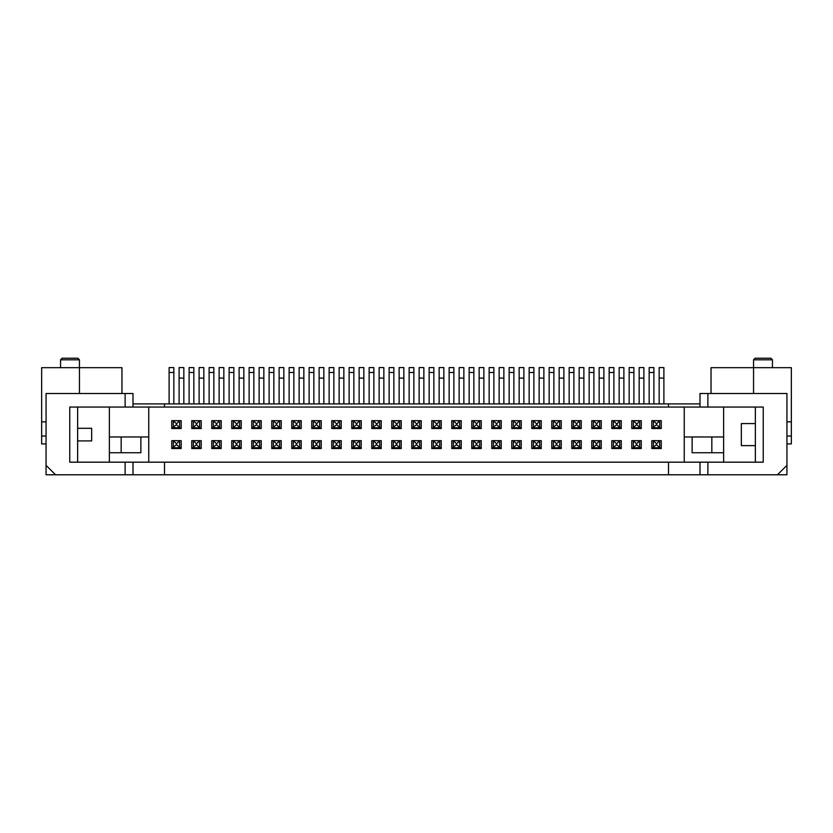 <?xml version="1.0" encoding="UTF-8"?>
<svg xmlns="http://www.w3.org/2000/svg" width="833" height="833" viewBox="0 0 833 833"><rect width="100%" height="100%" fill="white"/><g stroke="black" fill="none" stroke-linecap="round" stroke-linejoin="round"><path stroke-width="1.25" d="M46.065 436.034L41.65 436.034L41.65 367.676L121.972 367.676L121.972 393.509M668.503 474.779L668.503 462.18L707.873 462.18L707.873 474.779L46.065 474.779L46.065 393.509L132.999 393.509L132.999 407.045L69.764 407.045L69.764 462.18L125.127 462.18L125.127 474.779M707.873 474.779L777.491 474.779L786.935 465.324L786.935 474.779L777.491 474.779M707.873 407.045L700.001 407.045L700.001 393.509L707.873 393.509L707.873 407.045L763.236 407.045L763.236 462.18L707.873 462.18M132.999 407.045L700.001 407.045M770.879 358.221L755.125 358.221L753.553 359.804L772.451 359.804L770.879 358.221M77.875 358.221L62.121 358.221L60.549 359.804L79.447 359.804L77.875 358.221M132.999 403.901L700.001 403.901M668.503 462.18L132.999 462.18L132.999 474.779M753.553 393.509L753.553 367.676L791.35 367.676L791.35 443.906L786.935 443.906M140.871 436.971L140.871 452.725L121.16 452.725L121.16 436.971M711.028 393.509L711.028 367.676L753.553 367.676L753.553 359.804M723.627 452.725L692.129 452.725L692.129 436.971M755.364 445.634L741.339 445.634L741.339 423.591L755.364 423.591M148.753 436.971L109.373 436.971M109.373 407.045L109.373 462.18M148.753 407.045L148.753 462.18M46.065 443.906L41.65 443.906L41.65 436.034M46.065 421.852L41.65 421.852M46.065 465.324L55.509 474.779M77.636 440.917L91.661 440.917L91.661 428.308L77.636 428.308M77.636 407.045L77.636 462.18M755.364 462.18L755.364 407.045M711.84 436.971L711.84 452.725M723.627 436.971L684.247 436.971M723.627 407.045L723.627 462.18M684.247 407.045L684.247 462.18M707.873 393.509L786.935 393.509L786.935 465.324M786.935 421.852L791.35 421.852M786.935 436.034L791.35 436.034M79.447 393.509L79.447 359.804M772.451 367.676L772.451 359.804M356.409 444.697L351.765 448.55L361.22 448.55L361.22 440.678L359.637 440.678L359.637 447.769L353.327 447.769L353.338 440.678L359.637 440.678L356.409 443.75L356.576 444.697L356.576 443.75M351.765 428.547L356.493 424.611L361.22 428.547L361.22 420.675L359.637 420.675L359.637 427.766L353.327 427.766L353.338 420.675L359.637 420.675L356.493 423.82L353.338 420.675L351.765 420.675L351.765 428.547L361.22 428.547L361.22 420.675L361.22 425.403M511.785 448.55L521.239 448.55L521.239 440.678L519.667 440.678L519.667 447.769L513.347 447.769L511.785 448.55L511.785 440.678L519.667 440.678L516.429 443.75L516.595 444.697L516.595 443.75M511.785 428.547L521.239 428.547L521.239 420.675L519.667 420.675L519.667 427.766L513.347 427.766L511.785 428.547L511.785 420.675L519.667 420.675L516.512 423.82L513.367 420.675L513.367 427.766L516.512 423.82M700.001 462.18L700.001 474.779M125.127 462.18L132.999 462.18M125.127 393.509L125.127 407.045M109.373 452.725L121.16 452.725M176.544 443.75L179.616 440.678L179.616 447.769L173.306 447.769L173.316 440.678L181.198 440.678L181.198 448.55L171.744 448.55L171.744 440.678L173.316 440.678L176.388 443.75L176.388 444.697L176.388 443.75M181.198 448.55L176.544 444.697M176.388 444.697L171.744 448.55M179.105 378.099L183.833 378.099L183.833 367.592L179.105 367.592L179.105 403.901M183.833 378.099L183.833 403.901M181.198 428.547L179.636 427.766L173.306 427.766L173.316 420.675L181.198 420.675L181.198 428.547L171.744 428.547L171.744 420.675L173.316 420.675L176.471 423.82L179.616 420.675L179.616 427.766L176.471 424.611L171.744 428.547M176.471 424.611L176.471 423.82M173.837 403.901L173.837 367.592L169.109 367.592L169.109 372.476L173.837 372.476M169.109 403.901L169.109 372.476M416.5 424.611L411.773 428.547L421.227 428.547L416.5 424.611L419.655 420.675L419.655 427.766L413.335 427.766L413.345 420.675L421.227 420.675L421.227 425.403M411.773 428.547L411.773 420.675L413.345 420.675L416.5 423.82M421.227 428.547L421.227 420.675M413.866 403.901L413.866 367.592L409.138 367.592L409.138 372.476L413.866 372.476M409.138 403.901L409.138 372.476M661.256 428.547L659.694 427.766L653.364 427.766L653.384 420.675L661.256 420.675L661.256 428.547L651.802 428.547L651.802 420.675L653.384 420.675L656.529 423.82L659.684 420.675L659.684 427.766L656.529 424.611L651.802 428.547M656.529 424.611L656.529 423.82M653.895 403.901L653.895 367.592L649.167 367.592L649.167 372.476L653.895 372.476M649.167 403.901L649.167 372.476M661.256 448.55L659.694 447.769L653.364 447.769L653.384 440.678L661.256 440.678L661.256 448.55L651.802 448.55L651.802 440.678L653.384 440.678L656.529 443.822L659.684 440.678L659.684 447.769L656.529 444.614L651.802 448.55M656.529 444.614L656.529 443.822M659.163 378.099L663.891 378.099L663.891 367.592L659.163 367.592L659.163 403.901M663.891 378.099L663.891 403.901M421.227 448.55L419.665 447.769L413.335 447.769L413.345 440.678L421.227 440.678L421.227 448.55L411.773 448.55L411.773 440.678L413.345 440.678L416.5 443.822L419.655 440.678L419.655 447.769L416.5 444.614L411.773 448.55M421.227 446.977L421.227 440.678M416.5 444.614L416.5 443.822M419.134 378.099L423.862 378.099L423.862 367.592L419.134 367.592L419.134 403.901M423.862 378.099L423.862 403.901M201.201 428.547L199.639 427.766L193.308 427.766L193.318 420.675L201.201 420.675L201.201 428.547L191.746 428.547L191.746 420.675L193.318 420.675L196.473 423.82L199.618 420.675L199.618 427.766L196.473 424.611L191.746 428.547M196.473 424.611L196.473 423.82M193.839 403.901L193.839 367.592L189.112 367.592L189.112 372.476L193.839 372.476M189.112 403.901L189.112 372.476M221.203 428.547L219.641 427.766L213.31 427.766L213.321 420.675L221.203 420.675L221.203 428.547L211.749 428.547L211.749 420.675L213.321 420.675L216.476 423.82L219.62 420.675L219.62 427.766L216.476 424.611L211.749 428.547M216.476 424.611L216.476 423.82M213.842 403.901L213.842 367.592L209.114 367.592L209.114 372.476L213.842 372.476M209.114 403.901L209.114 372.476M241.206 428.547L236.478 424.611L239.623 420.675L239.623 427.766L233.313 427.766L231.751 428.547L231.751 420.675L241.206 420.675L241.206 428.547L231.751 428.547M236.478 424.611L233.323 427.766L233.323 420.675L236.478 423.82M233.844 403.901L233.844 367.592L229.117 367.592L229.117 372.476L233.844 372.476M229.117 403.901L229.117 372.476M261.208 428.547L259.646 427.766L253.315 427.766L253.326 420.675L261.208 420.675L261.208 428.547L251.753 428.547L251.753 420.675L253.326 420.675L256.481 423.82L259.625 420.675L259.625 427.766L256.481 424.611L251.753 428.547M256.481 424.611L256.481 423.82M253.846 403.901L253.846 367.592L249.119 367.592L249.119 372.476L253.846 372.476M249.119 403.901L249.119 372.476M281.21 428.547L279.649 427.766L273.318 427.766L273.328 420.675L281.21 420.675L281.21 428.547L271.756 428.547L271.756 420.675L273.328 420.675L276.483 423.82L279.628 420.675L279.628 427.766L276.483 424.611L271.756 428.547M276.483 424.611L276.483 423.82M273.849 403.901L273.849 367.592L269.121 367.592L269.121 372.476L273.849 372.476M269.121 403.901L269.121 372.476M301.213 428.547L299.651 427.766L293.32 427.766L293.331 420.675L301.213 420.675L301.213 428.547L291.758 428.547L291.758 420.675L293.331 420.675L296.486 423.82L299.63 420.675L299.63 427.766L296.486 424.611L291.758 428.547M296.486 424.611L296.486 423.82M293.851 403.901L293.851 367.592L289.124 367.592L289.124 372.476L293.851 372.476M289.124 403.901L289.124 372.476M321.215 428.547L319.653 427.766L313.323 427.766L313.333 420.675L321.215 420.675L321.215 428.547L311.761 428.547L311.761 420.675L313.333 420.675L316.488 423.82L319.633 420.675L319.633 427.766L316.488 424.611L311.761 428.547M316.488 424.611L316.488 423.82M313.854 403.901L313.854 367.592L309.126 367.592L309.126 372.476L313.854 372.476M309.126 403.901L309.126 372.476M341.218 428.547L336.49 424.611L339.635 420.675L339.635 427.766L333.325 427.766L331.763 428.547L331.763 420.675L341.218 420.675L341.218 428.547L331.763 428.547M336.49 424.611L333.335 427.766L333.335 420.675L336.49 423.82M333.856 403.901L333.856 367.592L329.129 367.592L329.129 372.476L333.856 372.476M329.129 403.901L329.129 372.476M356.493 424.611L356.493 423.82M353.858 403.901L353.858 367.592L349.131 367.592L349.131 372.476L353.858 372.476M349.131 403.901L349.131 372.476M376.495 424.611L371.768 428.547L381.222 428.547L376.495 424.611L379.65 420.675L379.65 427.766L373.33 427.766L373.34 420.675L381.222 420.675L381.222 425.403M371.768 428.547L371.768 420.675L373.34 420.675L376.495 423.82M381.222 428.547L381.222 420.675M373.861 403.901L373.861 367.592L369.134 367.592L369.134 372.476L373.861 372.476M369.134 403.901L369.134 372.476M396.498 424.611L399.653 420.675L399.653 427.766L396.498 424.611L391.77 428.547L401.225 428.547L399.663 427.766L393.332 427.766L393.343 420.675L401.225 420.675L401.225 425.403M391.77 428.547L391.77 420.675L393.343 420.675L396.498 423.82M401.225 428.547L401.225 420.675M393.863 403.901L393.863 367.592L389.136 367.592L389.136 372.476L393.863 372.476M389.136 403.901L389.136 372.476M431.775 428.547L441.23 428.547L436.502 424.611L439.657 420.675L439.657 427.766L433.337 427.766L431.775 428.547L431.775 420.675L441.23 420.675L441.23 425.403M441.23 428.547L441.23 420.675M436.502 424.611L433.347 427.766L433.347 420.675L436.502 423.82M433.868 403.901L433.868 367.592L429.141 367.592L429.141 372.476L433.868 372.476M429.141 403.901L429.141 372.476M456.505 424.611L451.778 428.547L461.232 428.547L456.505 424.611L459.66 420.675L459.66 427.766L453.339 427.766L453.35 420.675L461.232 420.675L461.232 425.403M451.778 428.547L451.778 420.675L453.35 420.675L456.505 423.82M461.232 428.547L461.232 420.675M453.87 403.901L453.87 367.592L449.143 367.592L449.143 372.476L453.87 372.476M449.143 403.901L449.143 372.476M481.235 428.547L479.673 427.766L473.342 427.766L473.363 420.675L481.235 420.675L481.235 428.547L471.78 428.547L471.78 420.675L473.363 420.675L476.507 423.82L479.662 420.675L479.662 427.766L476.507 424.611L471.78 428.547M476.507 424.611L476.507 423.82M473.873 403.901L473.873 367.592L469.146 367.592L469.146 372.476L473.873 372.476M469.146 403.901L469.146 372.476M501.237 428.547L499.675 427.766L493.344 427.766L493.365 420.675L501.237 420.675L501.237 428.547L491.782 428.547L491.782 420.675L493.365 420.675L496.51 423.82L499.665 420.675L499.665 427.766L496.51 424.611L491.782 428.547M496.51 424.611L496.51 423.82M493.875 403.901L493.875 367.592L489.148 367.592L489.148 372.476L493.875 372.476M489.148 403.901L489.148 372.476M521.239 420.675L521.239 428.547L516.512 424.611M513.878 403.901L513.878 367.592L509.15 367.592L509.15 372.476L513.878 372.476M509.15 403.901L509.15 372.476M541.242 428.547L536.514 424.611L539.669 420.675L539.669 427.766L533.349 427.766L531.787 428.547L531.787 420.675L541.242 420.675L541.242 428.547L531.787 428.547M536.514 424.611L533.37 427.766L533.37 420.675L536.514 423.82M533.88 403.901L533.88 367.592L529.153 367.592L529.153 372.476L533.88 372.476M529.153 403.901L529.153 372.476M561.244 428.547L559.682 427.766L553.351 427.766L553.372 420.675L561.244 420.675L561.244 428.547L551.79 428.547L551.79 420.675L553.372 420.675L556.517 423.82L559.672 420.675L559.672 427.766L556.517 424.611L551.79 428.547M556.517 424.611L556.517 423.82M553.883 403.901L553.883 367.592L549.155 367.592L549.155 372.476L553.883 372.476M549.155 403.901L549.155 372.476M581.247 428.547L579.685 427.766L573.354 427.766L573.375 420.675L581.247 420.675L581.247 428.547L571.792 428.547L571.792 420.675L573.375 420.675L576.519 423.82L579.674 420.675L579.674 427.766L576.519 424.611L571.792 428.547M576.519 424.611L576.519 423.82M573.885 403.901L573.885 367.592L569.158 367.592L569.158 372.476L573.885 372.476M569.158 403.901L569.158 372.476M601.249 428.547L599.687 427.766L593.356 427.766L593.377 420.675L601.249 420.675L601.249 428.547L591.794 428.547L591.794 420.675L593.377 420.675L596.522 423.82L599.677 420.675L599.677 427.766L596.522 424.611L591.794 428.547M596.522 424.611L596.522 423.82M593.887 403.901L593.887 367.592L589.16 367.592L589.16 372.476L593.887 372.476M589.16 403.901L589.16 372.476M621.251 428.547L616.524 424.611L619.679 420.675L619.679 427.766L613.359 427.766L611.797 428.547L611.797 420.675L621.251 420.675L621.251 428.547L611.797 428.547M616.524 424.611L613.38 427.766L613.38 420.675L616.524 423.82M613.89 403.901L613.89 367.592L609.162 367.592L609.162 372.476L613.89 372.476M609.162 403.901L609.162 372.476M641.254 428.547L636.527 424.611L639.682 420.675L639.682 427.766L633.361 427.766L631.799 428.547L631.799 420.675L641.254 420.675L641.254 428.547L631.799 428.547M636.527 424.611L633.382 427.766L633.382 420.675L636.527 423.82M633.892 403.901L633.892 367.592L629.165 367.592L629.165 372.476L633.892 372.476M629.165 403.901L629.165 372.476M201.201 448.55L199.639 447.769L193.308 447.769L193.318 440.678L201.201 440.678L201.201 448.55L191.746 448.55L191.746 440.678L193.318 440.678L196.39 443.75L196.39 444.697L196.39 443.75M196.546 443.75L199.618 440.678L199.618 447.769L196.546 444.697M196.39 444.697L191.746 448.55M199.108 378.099L203.835 378.099L203.835 367.592L199.108 367.592L199.108 403.901M203.835 378.099L203.835 403.901M221.203 448.55L219.641 447.769L213.31 447.769L213.321 440.678L221.203 440.678L221.203 448.55L211.749 448.55L211.749 440.678L213.321 440.678L216.393 443.75L216.393 444.697L216.393 443.75M216.549 443.75L219.62 440.678L219.62 447.769L216.549 444.697M216.393 444.697L211.749 448.55M219.11 378.099L223.838 378.099L223.838 367.592L219.11 367.592L219.11 403.901M223.838 378.099L223.838 403.901M236.551 443.75L236.551 444.697L236.551 443.75L239.623 440.678L239.623 447.769L233.313 447.769L231.751 448.55L231.751 440.678L241.206 440.678L241.206 448.55L231.751 448.55M236.395 444.697L233.323 447.769L233.323 440.678L236.395 443.75M241.206 448.55L236.551 444.697M239.113 378.099L243.84 378.099L243.84 367.592L239.113 367.592L239.113 403.901M243.84 378.099L243.84 403.901M256.554 443.75L259.625 440.678L259.625 447.769L253.315 447.769L253.326 440.678L261.208 440.678L261.208 448.55L251.753 448.55L251.753 440.678L253.326 440.678L256.397 443.75L256.397 444.697L256.397 443.75M261.208 448.55L256.554 444.697M256.397 444.697L251.753 448.55M259.115 378.099L263.842 378.099L263.842 367.592L259.115 367.592L259.115 403.901M263.842 378.099L263.842 403.901M276.566 443.75L279.628 440.678L279.628 447.769L273.318 447.769L273.328 440.678L281.21 440.678L281.21 448.55L271.756 448.55L271.756 440.678L273.328 440.678L276.4 443.75L276.4 444.697L276.4 443.75M281.21 448.55L276.566 444.697M276.4 444.697L271.756 448.55M279.117 378.099L283.845 378.099L283.845 367.592L279.117 367.592L279.117 403.901M283.845 378.099L283.845 403.901M301.213 448.55L299.651 447.769L293.32 447.769L293.331 440.678L301.213 440.678L301.213 448.55L291.758 448.55L291.758 440.678L293.331 440.678L296.402 443.75L296.402 444.697L296.402 443.75M296.569 443.75L299.63 440.678L299.63 447.769L296.569 444.697M296.402 444.697L291.758 448.55M299.12 378.099L303.847 378.099L303.847 367.592L299.12 367.592L299.12 403.901M303.847 378.099L303.847 403.901M321.215 448.55L319.653 447.769L313.323 447.769L313.333 440.678L321.215 440.678L321.215 448.55L311.761 448.55L311.761 440.678L313.333 440.678L316.405 443.75L316.405 444.697L316.405 443.75M316.571 443.75L319.633 440.678L319.633 447.769L316.571 444.697M316.405 444.697L311.761 448.55M319.122 378.099L323.85 378.099L323.85 367.592L319.122 367.592L319.122 403.901M323.85 378.099L323.85 403.901M336.574 443.75L336.574 444.697L336.574 443.75L339.635 440.678L339.635 447.769L333.325 447.769L331.763 448.55L331.763 440.678L341.218 440.678L341.218 448.55L331.763 448.55M336.407 444.697L333.335 447.769L333.335 440.678L336.407 443.75M341.218 448.55L336.574 444.697M339.125 378.099L343.852 378.099L343.852 367.592L339.125 367.592L339.125 403.901M343.852 378.099L343.852 403.901M361.22 446.977L361.22 440.678L361.22 448.55L356.576 444.697M351.765 448.55L351.765 440.678L353.338 440.678L356.409 443.75M359.127 378.099L363.854 378.099L363.854 367.592L359.127 367.592L359.127 403.901M363.854 378.099L363.854 403.901M376.578 443.75L379.65 440.678L379.65 447.769L373.33 447.769L373.34 440.678L381.222 440.678L381.222 448.55L371.768 448.55L371.768 440.678L373.34 440.678L376.412 443.75L376.412 444.697L376.412 443.75M381.222 446.977L381.222 440.678M381.222 448.55L376.578 444.697M376.412 444.697L371.768 448.55M379.13 378.099L383.857 378.099L383.857 367.592L379.13 367.592L379.13 403.901M383.857 378.099L383.857 403.901M401.225 448.55L399.663 447.769L393.332 447.769L393.343 440.678L401.225 440.678L401.225 448.55L391.77 448.55L391.77 440.678L393.343 440.678L396.414 443.75L396.414 444.697L396.414 443.75M396.581 443.75L399.653 440.678L399.653 447.769L396.581 444.697M401.225 446.977L401.225 440.678M396.414 444.697L391.77 448.55M399.132 378.099L403.859 378.099L403.859 367.592L399.132 367.592L399.132 403.901M403.859 378.099L403.859 403.901M436.586 443.75L436.586 444.697L436.586 443.75L439.657 440.678L439.657 447.769L433.337 447.769L431.775 448.55L431.775 440.678L441.23 440.678L441.23 448.55L431.775 448.55M441.23 446.977L441.23 440.678M436.419 444.697L433.347 447.769L433.347 440.678L436.419 443.75M441.23 448.55L436.586 444.697M439.137 378.099L443.864 378.099L443.864 367.592L439.137 367.592L439.137 403.901M443.864 378.099L443.864 403.901M456.588 443.75L459.66 440.678L459.66 447.769L453.339 447.769L453.35 440.678L461.232 440.678L461.232 448.55L451.778 448.55L451.778 440.678L453.35 440.678L456.422 443.75L456.422 444.697L456.422 443.75M461.232 446.977L461.232 440.678M461.232 448.55L456.588 444.697M456.422 444.697L451.778 448.55M459.139 378.099L463.866 378.099L463.866 367.592L459.139 367.592L459.139 403.901M463.866 378.099L463.866 403.901M476.591 443.75L479.662 440.678L479.662 447.769L473.342 447.769L473.363 440.678L481.235 440.678L481.235 448.55L471.78 448.55L471.78 440.678L473.363 440.678L476.424 443.75L476.424 444.697L476.424 443.75M481.235 448.55L476.591 444.697M476.424 444.697L471.78 448.55M479.142 378.099L483.869 378.099L483.869 367.592L479.142 367.592L479.142 403.901M483.869 378.099L483.869 403.901M501.237 448.55L499.675 447.769L493.344 447.769L493.365 440.678L501.237 440.678L501.237 448.55L491.782 448.55L491.782 440.678L493.365 440.678L496.426 443.75L496.426 444.697L496.426 443.75M496.593 443.75L499.665 440.678L499.665 447.769L496.593 444.697M496.426 444.697L491.782 448.55M499.144 378.099L503.871 378.099L503.871 367.592L499.144 367.592L499.144 403.901M503.871 378.099L503.871 403.901M521.239 440.678L521.239 448.55L516.595 444.697M516.429 444.697L513.367 447.769L513.367 440.678L516.429 443.75M519.146 378.099L523.874 378.099L523.874 367.592L519.146 367.592L519.146 403.901M523.874 378.099L523.874 403.901M536.598 443.75L536.598 444.697L536.598 443.75L539.669 440.678L539.669 447.769L533.349 447.769L531.787 448.55L531.787 440.678L541.242 440.678L541.242 448.55L531.787 448.55M536.431 444.697L533.37 447.769L533.37 440.678L536.431 443.75M541.242 448.55L536.598 444.697M539.149 378.099L543.876 378.099L543.876 367.592L539.149 367.592L539.149 403.901M543.876 378.099L543.876 403.901M556.6 443.75L559.672 440.678L559.672 447.769L553.351 447.769L553.372 440.678L561.244 440.678L561.244 448.55L551.79 448.55L551.79 440.678L553.372 440.678L556.434 443.75L556.434 444.697L556.434 443.75M561.244 448.55L556.6 444.697M556.434 444.697L551.79 448.55M559.151 378.099L563.879 378.099L563.879 367.592L559.151 367.592L559.151 403.901M563.879 378.099L563.879 403.901M576.603 443.75L579.674 440.678L579.674 447.769L573.354 447.769L573.375 440.678L581.247 440.678L581.247 448.55L571.792 448.55L571.792 440.678L573.375 440.678L576.446 443.75L576.446 444.697L576.446 443.75M581.247 448.55L576.603 444.697M576.446 444.697L571.792 448.55M579.154 378.099L583.881 378.099L583.881 367.592L579.154 367.592L579.154 403.901M583.881 378.099L583.881 403.901M601.249 448.55L599.687 447.769L593.356 447.769L593.377 440.678L601.249 440.678L601.249 448.55L591.794 448.55L591.794 440.678L593.377 440.678L596.449 443.75L596.449 444.697L596.449 443.75M596.605 443.75L599.677 440.678L599.677 447.769L596.605 444.697M596.449 444.697L591.794 448.55M599.156 378.099L603.883 378.099L603.883 367.592L599.156 367.592L599.156 403.901M603.883 378.099L603.883 403.901M616.607 443.75L616.607 444.697L616.607 443.75L619.679 440.678L619.679 447.769L613.359 447.769L611.797 448.55L611.797 440.678L621.251 440.678L621.251 448.55L611.797 448.55M616.451 444.697L613.38 447.769L613.38 440.678L616.451 443.75M621.251 448.55L616.607 444.697M619.158 378.099L623.886 378.099L623.886 367.592L619.158 367.592L619.158 403.901M623.886 378.099L623.886 403.901M636.61 443.75L636.61 444.697L636.61 443.75L639.682 440.678L639.682 447.769L633.361 447.769L631.799 448.55L631.799 440.678L641.254 440.678L641.254 448.55L631.799 448.55M636.454 444.697L633.382 447.769L633.382 440.678L636.454 443.75M641.254 448.55L636.61 444.697M639.161 378.099L643.888 378.099L643.888 367.592L639.161 367.592L639.161 403.901M643.888 378.099L643.888 403.901M164.497 407.045L164.497 403.901M164.497 474.779L164.497 462.18M668.503 407.045L668.503 403.901M60.549 367.676L60.549 359.804"/></g></svg>
